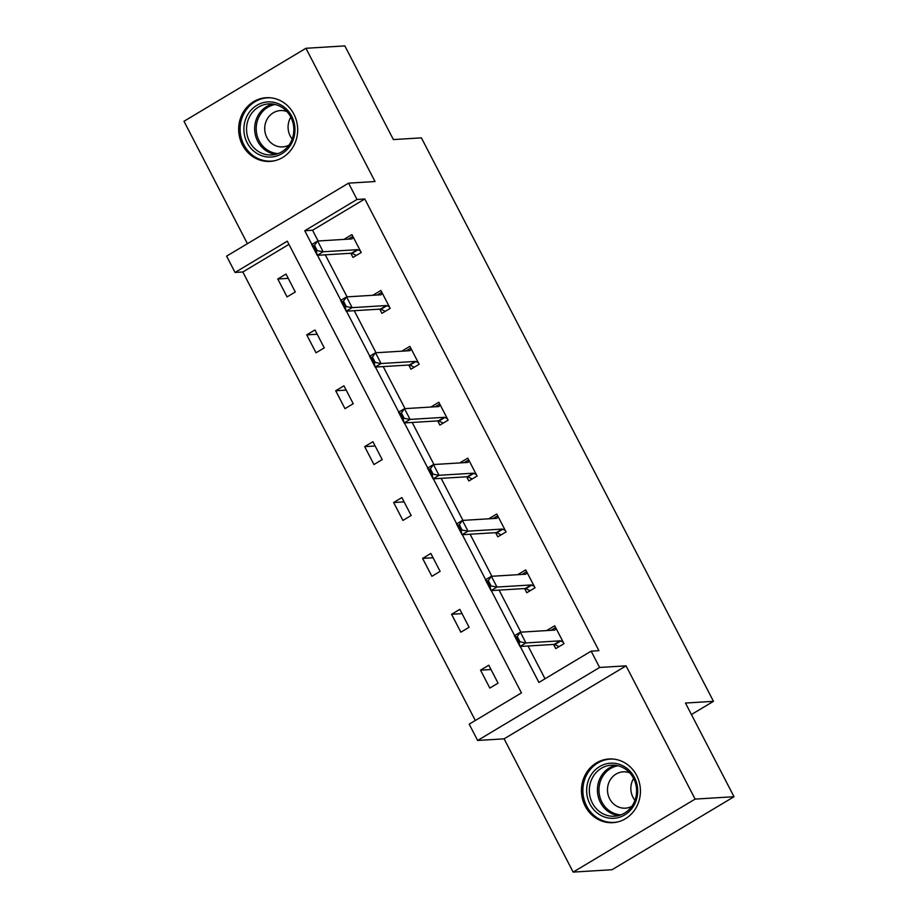 <?xml version="1.0" encoding="UTF-8"?>
<svg xmlns="http://www.w3.org/2000/svg" width="918" height="918" viewBox="0 0 918 918"><rect width="100%" height="100%" fill="white"/><g stroke="black" fill="none" stroke-linecap="round" stroke-linejoin="round"><path stroke-width="1.38" d="M293.875 114.165A31.912 29.502 86.5 0 1 270.122 161.407A31.912 29.502 86.5 0 1 242.455 144.952A31.912 29.502 86.5 0 1 266.22 97.71A31.912 29.502 86.5 0 1 293.875 114.165M636.644 775.435A31.912 29.502 86.5 0 1 612.88 822.666A31.912 29.502 86.5 0 1 585.225 806.211A31.912 29.502 86.5 0 1 608.99 758.979A31.912 29.502 86.5 0 1 636.644 775.435M348.553 183.152L375.014 181.534L305.935 48.287L344.835 45.9L393.386 139.57L421.396 137.861L713.47 701.329L685.471 703.05L734.021 796.721L612.065 869.713L573.165 872.1L695.121 799.096L626.053 665.848L599.603 667.466L477.635 740.459L469.19 724.164L521.435 692.895L287.288 241.182L235.054 272.451L226.597 256.156L348.553 183.152L357.01 199.458L304.765 230.728L311.868 244.44M734.021 796.721L695.121 799.096M305.935 48.287L183.979 121.279L247.424 243.695M626.053 665.848L504.097 738.841L573.165 872.1M504.097 738.841L477.635 740.459M288.952 244.372L242.822 271.98L475.317 720.504M242.822 271.98L235.054 272.451M691.415 714.537L713.47 701.329M379.777 309.136L381.945 313.325L390.184 308.391L380.901 290.478L372.869 295.286M437.714 420.903L439.883 425.091L448.122 420.157L438.838 402.245L430.806 407.053M495.64 532.669L497.808 536.846L506.047 531.912L496.764 514.011L488.732 518.808M553.577 644.425L555.746 648.613L563.985 643.679L554.702 625.766L546.669 630.574M520.265 646.467L538.9 682.441L591.146 651.16L598.926 650.69L364.79 198.976L312.545 230.246L318.11 240.986M325.282 254.825L347.073 296.87M354.245 310.709L376.036 352.753M383.208 366.58L405.01 408.625M412.182 422.464L433.973 464.508M441.145 478.347L462.936 520.391M470.108 534.23L491.899 576.274M499.071 590.113L520.873 632.158M528.045 645.997L545.028 678.769M524.614 588.553L526.783 592.73L535.022 587.795L525.739 569.883L517.706 574.691M466.677 476.786L468.846 480.963L477.085 476.04L467.801 458.128L459.769 462.936M408.739 365.02L410.908 369.208L419.159 364.274L409.864 346.361L401.843 351.169M350.814 253.253L352.982 257.442L361.222 252.507L351.938 234.595L343.906 239.403M591.146 651.16L599.603 667.466M364.79 198.976L357.01 199.458M317.502 255.296L340.842 300.324M346.465 311.179L369.805 356.207M375.428 367.062L398.768 412.09M404.402 422.946L427.742 467.973M433.365 478.829L456.705 523.857M462.328 534.701L485.668 579.728M491.291 590.584L514.631 635.612M286.014 274.057L295.298 291.97L287.059 296.904L277.775 278.992L286.014 274.057M314.977 329.941L324.261 347.853L316.021 352.776L306.738 334.875L314.977 329.941M343.952 385.824L353.235 403.725L344.984 408.659L335.701 390.747L343.952 385.824M372.915 441.707L382.198 459.608L373.959 464.542L364.675 446.63L372.915 441.707M401.877 497.579L411.161 515.491L402.922 520.426L393.638 502.513L401.877 497.579M430.84 553.462L440.124 571.375L431.885 576.309L422.601 558.396L430.84 553.462M459.815 609.345L469.098 627.258L460.859 632.192L451.576 614.28L459.815 609.345M488.778 665.229L498.061 683.141L489.822 688.075L480.539 670.163L488.778 665.229M312.545 230.246L304.765 230.728M491.004 669.52L480.539 670.163M462.041 613.637L451.576 614.28M433.066 557.754L422.601 558.396M404.104 501.871L393.638 502.513M375.141 445.987L364.675 446.63M346.166 390.116L335.701 390.747M317.203 334.232L306.738 334.875M288.241 278.349L277.775 278.992M555.62 627.545L550.995 630.31M563.216 642.187L560.726 640.982A4.085 1.411 59.1 0 0 560.164 640.833L525.934 642.933L520.001 646.49L514.436 635.738L520.368 632.192L554.598 630.092A4.085 1.411 59.1 0 0 554.839 630.023A4.085 1.411 59.1 0 0 554.977 629.897L556.101 628.463M520.047 641.854L517.259 636.472L516.272 637.069L519.06 642.439L520.047 641.854L525.934 642.933L520.368 632.192L517.259 636.472M559.085 646.616L554.793 644.528A4.085 1.411 59.1 0 0 554.231 644.39L520.001 646.49L519.06 642.439M514.436 635.738L516.272 637.069M526.657 571.662L522.032 574.427M534.242 586.304L531.763 585.099A4.085 1.411 59.1 0 0 531.201 584.961L496.971 587.05L491.038 590.607L485.461 579.855L491.394 576.309L525.624 574.209A4.085 1.411 59.1 0 0 525.876 574.14A4.085 1.411 59.1 0 0 526.014 574.014L527.127 572.58M491.084 585.971L488.296 580.601L487.309 581.186L490.097 586.556L491.084 585.971L496.971 587.05L491.394 576.309L488.296 580.601M530.111 590.733L525.819 588.645A4.085 1.411 59.1 0 0 525.268 588.507L491.038 590.607L490.097 586.556M485.461 579.855L487.309 581.186M497.682 515.778L493.058 518.544M505.279 530.42L502.789 529.216A4.085 1.411 59.1 0 0 502.238 529.078L467.996 531.166L462.064 534.724L456.498 523.971L462.431 520.426L496.661 518.326A4.085 1.411 59.1 0 0 496.902 518.257A4.085 1.411 59.1 0 0 497.051 518.131L498.164 516.696M462.11 530.088L459.333 524.717L458.334 525.303L461.123 530.684L462.11 530.088L467.996 531.166L462.431 520.426L459.333 524.717M501.148 534.85L496.856 532.761A4.085 1.411 59.1 0 0 496.305 532.624L462.064 534.724L461.123 530.684M456.498 523.971L458.334 525.303M634.154 805.029A27.609 25.532 86.5 0 1 599.179 814.369A27.609 25.532 86.5 0 1 590.205 776.467A27.609 25.532 86.5 0 1 625.181 767.127A27.609 25.532 86.5 0 1 634.154 805.029M592.603 777.477A25.566 23.639 -93.5 0 0 592.821 803.881A25.566 23.639 -93.5 0 0 614.521 816.217A25.566 23.639 -93.5 0 0 633.305 803.927A25.566 23.639 -93.5 0 0 633.099 777.523A25.566 23.639 -93.5 0 0 611.399 765.176A25.566 23.639 -93.5 0 0 592.603 777.477M634.946 800.335A18.199 16.834 86.5 0 1 633.19 779.164A18.199 16.834 86.5 0 1 633.604 778.453M629.691 772.818A18.199 16.834 -93.5 0 0 623.207 771.831A18.199 16.834 -93.5 0 0 609.827 780.587A18.199 16.834 -93.5 0 0 609.977 799.394A18.199 16.834 -93.5 0 0 625.433 808.173A18.199 16.834 -93.5 0 0 631.745 806.406M614.085 759.14A31.705 29.307 -93.5 0 0 610.24 759.106A31.705 29.307 -93.5 0 0 586.946 774.356A31.705 29.307 -93.5 0 0 587.21 807.094A31.705 29.307 -93.5 0 0 614.119 822.39A31.705 29.307 -93.5 0 0 617.929 821.885M291.396 143.759A27.609 25.532 86.5 0 1 256.409 153.099A27.609 25.532 86.5 0 1 247.435 115.198A27.609 25.532 86.5 0 1 282.411 105.857A27.609 25.532 86.5 0 1 291.396 143.759M249.834 116.207A25.566 23.639 -93.5 0 0 250.052 142.611A25.566 23.639 -93.5 0 0 271.751 154.958A25.566 23.639 -93.5 0 0 290.536 142.657A25.566 23.639 -93.5 0 0 290.329 116.253A25.566 23.639 -93.5 0 0 268.63 103.918A25.566 23.639 -93.5 0 0 249.834 116.207M292.176 139.077A18.199 16.834 86.5 0 1 290.421 117.894A18.199 16.834 86.5 0 1 290.834 117.183M286.921 111.548A18.199 16.834 -93.5 0 0 280.438 110.573A18.199 16.834 -93.5 0 0 267.058 119.329A18.199 16.834 -93.5 0 0 267.207 138.125A18.199 16.834 -93.5 0 0 282.664 146.903A18.199 16.834 -93.5 0 0 288.975 145.147M271.315 97.882A31.705 29.307 -93.5 0 0 267.471 97.836A31.705 29.307 -93.5 0 0 244.177 113.086A31.705 29.307 -93.5 0 0 244.44 145.824A31.705 29.307 -93.5 0 0 271.349 161.12A31.705 29.307 -93.5 0 0 275.159 160.616M468.719 459.895L464.095 462.672M476.316 474.537L473.826 473.332A4.085 1.411 59.1 0 0 473.263 473.195L439.034 475.294L433.101 478.84L427.536 468.088L433.468 464.542L467.698 462.442A4.085 1.411 59.1 0 0 467.939 462.374A4.085 1.411 59.1 0 0 468.077 462.247L469.201 460.825M433.147 474.204L430.358 468.834L429.372 469.419L432.16 474.801L433.147 474.204L439.034 475.294L433.468 464.542L430.358 468.834M472.185 478.966L467.893 476.878A4.085 1.411 59.1 0 0 467.331 476.74L433.101 478.84L432.16 474.801M427.536 468.088L429.372 469.419M439.756 404.012L435.132 406.789M447.341 418.665L444.863 417.449A4.085 1.411 59.1 0 0 444.301 417.311L410.071 419.411L404.138 422.957L398.561 412.216L404.494 408.659L438.735 406.559A4.085 1.411 59.1 0 0 438.976 406.49A4.085 1.411 59.1 0 0 439.114 406.364L440.227 404.941M404.184 418.321L401.396 412.951L400.409 413.548L403.197 418.918L404.184 418.321L410.071 419.411L404.494 408.659L401.396 412.951M443.21 423.083L438.93 421.006A4.085 1.411 59.1 0 0 438.368 420.857L404.138 422.957L403.197 418.918M398.561 412.216L400.409 413.548M410.794 348.14L406.158 350.906M418.379 362.782L415.888 361.566A4.085 1.411 59.1 0 0 415.338 361.428L381.108 363.528L375.175 367.074L369.598 356.333L375.531 352.776L409.761 350.687A4.085 1.411 59.1 0 0 410.013 350.607A4.085 1.411 59.1 0 0 410.151 350.481L411.264 349.058M375.221 362.438L372.433 357.068L371.446 357.664L374.223 363.035L375.221 362.438L381.108 363.528L375.531 352.776L372.433 357.068M414.248 367.211L409.956 365.123A4.085 1.411 59.1 0 0 409.405 364.985L375.175 367.074L374.223 363.035M369.598 356.333L371.446 357.664M381.819 292.257L377.195 295.022M389.416 306.899L386.926 305.683A4.085 1.411 59.1 0 0 386.363 305.545L352.133 307.645L346.201 311.191L340.635 300.45L346.568 296.893L380.798 294.804A4.085 1.411 59.1 0 0 381.039 294.724A4.085 1.411 59.1 0 0 381.177 294.609L382.301 293.175M346.247 306.566L343.458 301.184L342.471 301.781L345.26 307.151L346.247 306.566L352.133 307.645L346.568 296.893L343.458 301.184M385.285 311.328L380.993 309.24A4.085 1.411 59.1 0 0 380.431 309.102L346.201 311.191L345.26 307.151M340.635 300.45L342.471 301.781M352.856 236.374L348.232 239.139M360.441 251.016L357.963 249.811A4.085 1.411 59.1 0 0 357.4 249.662L323.17 251.762L317.238 255.319L311.672 244.567L317.605 241.021L351.835 238.921A4.085 1.411 59.1 0 0 352.076 238.852A4.085 1.411 59.1 0 0 352.214 238.726L353.338 237.292M317.284 250.683L314.495 245.301L313.508 245.898L316.297 251.268L317.284 250.683L323.17 251.762L317.605 241.021L314.495 245.301M356.322 255.445L352.03 253.357A4.085 1.411 59.1 0 0 351.468 253.219L317.238 255.319L316.297 251.268M311.672 244.567L313.508 245.898M560.164 640.833L554.231 644.39M560.726 640.982L554.793 644.528M531.201 584.961L525.268 588.507M531.763 585.099L525.819 588.645M502.238 529.078L496.305 532.624M502.789 529.216L496.856 532.761M618.548 815.586A25.566 23.639 86.5 0 1 600.716 776.984A25.566 23.639 86.5 0 1 615.473 765.314M617.917 765.761A24.729 22.858 -93.5 0 0 602.151 777.362A24.729 22.858 -93.5 0 0 620.924 814.851M275.779 154.327A25.566 23.639 86.5 0 1 257.947 115.714A25.566 23.639 86.5 0 1 272.703 104.044M275.148 104.491A24.729 22.858 -93.5 0 0 259.381 116.104A24.729 22.858 -93.5 0 0 278.154 153.581M473.263 473.195L467.331 476.74M473.826 473.332L467.893 476.878M444.301 417.311L438.368 420.857M444.863 417.449L438.93 421.006M415.338 361.428L409.405 364.985M415.888 361.566L409.956 365.123M386.363 305.545L380.431 309.102M386.926 305.683L380.993 309.24M357.4 249.662L351.468 253.219M357.963 249.811L352.03 253.357M610.24 759.106L612.329 758.979M614.119 822.39L616.196 822.264M267.471 97.836L269.559 97.71M271.349 161.12L273.438 160.994"/></g></svg>
